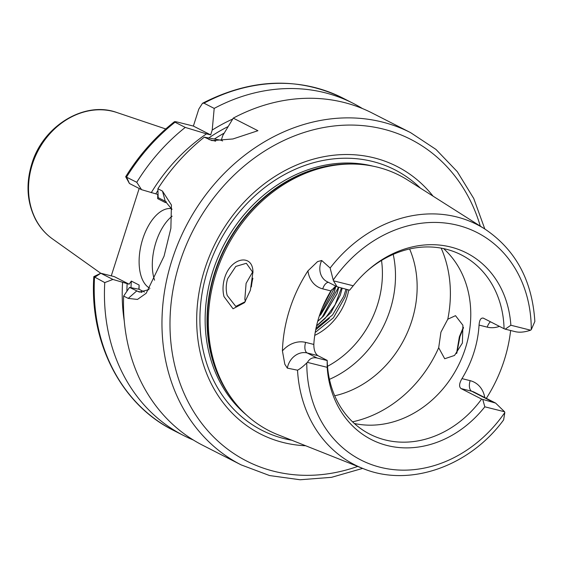 <?xml version="1.0" encoding="UTF-8"?>
<svg xmlns="http://www.w3.org/2000/svg" width="563" height="563" viewBox="0 0 563 563"><rect width="100%" height="100%" fill="white"/><g stroke="black" fill="none" stroke-linecap="round" stroke-linejoin="round"><path stroke-width="0.84" d="M253.005 272.612L246.334 263.287L235.798 266.426L227.642 278.741C225.904 284.54 225.749 290.121 227.199 295.476L235.791 306.42L245.151 301.74M250.387 290.269L244.553 302.627L233.047 308.777L224.004 296.602C222.491 290.585 222.73 284.287 224.707 277.7C231.006 257.101 252.738 253.568 252.942 271.788L250.387 290.269M456.53 353.494L459.373 336.78L463.363 327.194M463.476 327.757L459.95 336.618L456.825 353.163M282.415 350.904A25.933 21.901 -63 0 1 305.646 342.395L313.823 344.436C313.823 349.919 315.174 353.655 317.891 355.647L307.194 352.966A17.052 14.399 117 0 0 287.967 365.598A17.052 14.399 117 0 0 287.341 368.125L284.829 364.261L282.415 350.904A136.239 115.077 -63 0 1 289.642 309.481A136.239 115.077 -63 0 1 307.961 270.845L317.595 261.591L321.691 260.493A17.052 14.399 117 0 0 320.734 262.935A17.052 14.399 117 0 0 327.054 281.648L337.089 286.764L333.486 280.817A17.052 14.399 -63 0 1 333.226 280.043L330.143 268.023L321.691 260.493M287.341 368.125L297.531 370.194C300.079 368.878 303.161 366.457 306.779 362.924A17.052 14.399 -63 0 1 307.447 362.389C309.629 358.525 312.838 357.069 317.075 358.012L327.166 360.538L327.194 367.336L307.447 362.389M171.701 208.662A41.444 21.774 -75.9 0 0 142.756 238.965A41.444 21.774 -75.9 0 0 149.941 288.298M172.123 216.164A41.444 21.774 -75.9 0 0 155.944 242.266A41.444 21.774 -75.9 0 0 154.565 280.184M362.663 468.395L331.501 477.333L300.093 479.76L269.586 475.559L241.119 464.869A186.48 157.513 -63 0 1 171.961 260.212A186.48 157.513 -63 0 1 410.617 132.65L372.157 113.029A186.48 157.513 117 0 0 233.265 118.131L222.793 135.479L221.259 140.293L204.313 137.154A186.48 157.513 117 0 0 157.893 188.753L162.475 191.089L171.426 205.016L170.87 228.36L164.058 256.179L146.162 293.295L137.471 299.432L128.223 298.404L123.642 296.068L129.518 287.411L139.328 292.063L149.082 289.565M245.384 301.388L244.842 299.192L246.094 283.365L252.843 271.633M447.796 319.2L440.928 332.163L438.69 347.744L444.714 358.744L454.524 355.45L462.399 343.036L462.899 325.245L455.502 315.674L447.796 319.2A118.399 100.01 117 0 0 441.174 248.135M348.779 289.973A56.244 47.503 -63 0 1 346.878 297.426A56.244 47.503 -63 0 1 314.745 335.386M315.217 332.43L333.43 317.792L345.182 296.842L347.16 289.565M345.985 289.269L343.726 296.335L332.557 314.949L316.012 328.257M316.533 325.893L330.896 312.704L340.298 295.153L342.163 288.312M313.823 344.436A100.643 85.006 -63 0 1 319.024 316.842A100.643 85.006 -63 0 1 330.903 290.916L322.726 288.868A25.933 21.901 -63 0 1 307.961 270.845M335.696 286.053L330.903 290.916M499.451 326.364A25.933 21.901 -63 0 1 487.234 327.138L479.057 325.09C479.472 319.819 480.936 317.525 483.462 318.208L504.068 328.722A100.643 85.006 117 0 0 461.371 254.912A100.643 85.006 117 0 0 366.189 271.788M482.955 318.018L483.462 318.208M479.057 325.09A100.643 85.006 -63 0 1 473.856 352.691A100.643 85.006 -63 0 1 461.977 378.618L470.154 380.665A25.933 21.901 -63 0 1 484.757 397.548M354.359 423.51A100.643 85.006 117 0 0 465.376 348.363A100.643 85.006 117 0 0 443.595 248.607M334.718 395.782A100.643 85.006 117 0 0 411.75 321.001A100.643 85.006 117 0 0 409.611 248.98M329.461 379.335A100.643 85.006 117 0 0 390.096 309.96A100.643 85.006 117 0 0 393.213 254.377M331.776 289.642L322.099 308.341M331.67 289.776L322.184 308.137M335.879 286.145L334.225 292.239L320.819 314.569L319.249 316.146M335.829 286.117L334.176 292.211L320.769 314.541L319.284 316.033M338.736 287.433L337.047 293.682L323.641 316.012L317.666 321.41M338.68 287.411L336.998 293.654L323.591 315.984L317.694 321.325M305.695 445.762A150.187 126.851 -63 0 1 204.735 269.156A150.187 126.851 -63 0 1 308.447 160.624A150.187 126.851 -63 0 1 433.046 196.149M495.616 403.087L474.292 392.207A17.052 14.399 117 0 0 471.703 391.236L461.006 388.561L481.611 399.076L495.616 403.087L504.568 411.757A17.052 14.399 -63 0 1 504.821 412.531L503.618 419.914C469.472 466.628 409.139 487.797 362.755 468.43L277.918 434.727A143.354 121.087 -63 0 1 229.69 395.536A143.354 121.087 -63 0 1 216.023 273.449A143.354 121.087 -63 0 1 347.772 164.093A143.354 121.087 -63 0 1 407.809 180.132L484.891 229.042A134.796 113.86 -63 0 0 330.143 268.023M510.627 330.509A137.428 116.077 -63 0 1 504.216 360.292A137.428 116.077 -63 0 1 486.333 398.351M123.642 296.068A186.48 157.513 117 0 0 202.659 445.249L241.119 464.869M158.245 197.683A162.798 137.513 117 0 0 157.675 198.64L157.753 194.425L155.803 193.855A165.761 140.011 -63 0 1 157.943 190.477M166.367 201.899L165.438 202.603A162.798 137.513 -63 0 1 165.994 201.674M157.675 198.64L165.438 202.603M333.486 280.817L353.226 285.765A104.739 88.468 -63 0 1 366.865 271.176A104.739 88.468 -63 0 1 458.922 249.585A104.739 88.468 -63 0 1 510.852 325.238L530.599 330.185C524.758 332.177 519.67 332.677 515.328 331.684L505.236 329.158L510.852 325.238M484.891 229.042C515.602 249.726 532.253 280.536 534.85 321.473L531.275 329.651A17.052 14.399 -63 0 1 530.599 330.185M505.236 329.158L504.068 328.722M353.226 285.765L349.616 290.184L337.089 286.764M204.313 137.154L211.948 140.609L232.906 138.97L257.924 130.715L233.265 118.131M172.004 209.471L165.262 201.265L158.168 197.648L157.893 188.753M362.431 108.546A186.48 157.513 117 0 0 353.092 103.296A186.48 157.513 117 0 0 214.193 108.406L203.968 103.184L202.49 103.296L198.802 109.088L193.383 126.07L178.591 122.368C175.079 121.488 173.89 121.432 175.023 122.206L185.248 127.421A186.48 157.513 117 0 0 136.767 182.299L141.559 189.675L155.803 193.855M185.248 127.421L206.48 133.846A171.075 144.501 117 0 0 151.236 192.708M129.427 183.482L125.683 176.74L136.767 182.299M125.676 176.74C138.977 155.254 155.233 136.915 174.446 121.707L175.023 122.206A186.48 157.513 117 0 0 126.534 177.085L129.441 183.496L141.559 189.675M138.864 289.248A162.798 137.513 -63 0 1 139.124 285.054L131.362 281.092A162.798 137.513 117 0 0 131.003 287.602M206.48 133.846L210.675 134.895L212.209 130.081L214.193 108.406M232.695 119.06A171.075 144.501 117 0 0 212.209 130.081M126.893 291.261A165.761 140.011 -63 0 1 127.154 283.618L112.91 279.438L104.76 282.591A186.48 157.513 117 0 0 183.594 435.523A186.48 157.513 117 0 0 193.32 440.006M104.76 282.591L93.817 276.623L100.777 273.245M129.518 287.411L139.047 289.262L144.466 292.028M122.586 282.478A171.075 144.501 117 0 0 124.254 320.861M111.277 275.87L139.174 188.464M127.154 283.618L129.103 284.195L131.362 281.092M139.124 285.054L139.047 289.262M504.568 411.757L484.82 406.817A104.739 88.468 -63 0 1 387.344 445.551A104.739 88.468 -63 0 1 327.194 367.336M251.358 286.905A56.244 47.503 -63 0 1 252.893 278.235M461.006 388.561C458.852 386.718 459.176 383.403 461.977 378.618M317.891 355.647L327.202 360.397A100.643 85.006 117 0 0 369.898 434.207A100.643 85.006 117 0 0 481.611 399.076M484.82 406.817L482.787 399.512M100.84 273.259L114.254 276.616L129.103 284.195M183.594 435.523L173.369 430.308A186.48 157.513 117 0 1 94.528 277.376L100.791 273.259L112.91 279.438M210.675 134.895L193.383 126.07M222.575 140.968L221.259 140.293M329.299 318.447L315.695 329.819M341.389 288.122L335.133 304.696L325.041 318.559L317.307 325.4M338.419 287.327L322.219 317.124L318.749 320.474M335.534 286.152L319.411 315.667M330.826 291.043L322.838 306.575M32.351 164.333A71.473 60.368 117 0 0 52.436 238.867C45.251 233.715 39.537 227.072 35.293 218.93C26.947 202.004 25.785 183.651 31.809 163.868C42.865 126.091 84.351 100.517 116.893 112.53A71.473 60.368 117 0 0 32.351 164.333M328.426 282.344A8.881 4.666 -75.9 0 0 322.726 288.868M305.646 342.395A8.881 4.666 104.1 0 0 307.194 352.966L317.075 358.012M128.223 298.404L136.612 291.029L142.003 292.38M327.518 366.309A93.24 78.757 117 0 0 377.414 305.069A93.24 78.757 117 0 0 381.524 260.451M480.302 226.129A180.561 152.51 117 0 0 332.74 126.14A180.561 152.51 117 0 0 179.667 262.872A180.561 152.51 117 0 0 207.473 430.399A180.561 152.51 117 0 0 357.702 466.424M291.803 440.245A146.218 123.501 -63 0 1 207.747 269.839A146.218 123.501 -63 0 1 420.427 188.141M246.2 414.769A142.172 120.088 -63 0 1 212.765 271.528A142.172 120.088 -63 0 1 373.037 166.169M232.153 399.033A142.172 120.088 -63 0 1 214.665 272.499A142.172 120.088 -63 0 1 352.051 164.03M229.69 395.536L228.578 393.889A142.291 120.186 -63 0 1 215.003 272.703A142.291 120.186 -63 0 1 345.781 164.157L347.772 164.093M362.755 468.43A134.796 113.86 -63 0 1 297.531 370.194M224.208 133.1A162.798 137.513 117 0 0 214.665 138.843M208.873 137.893A165.761 140.011 -63 0 1 228.135 126.555M531.275 329.651A127.702 107.864 117 0 0 457.649 225.27A127.702 107.864 117 0 0 333.226 280.043M353.092 103.296L342.867 98.082A186.48 157.513 117 0 0 203.968 103.184M306.779 362.924A127.702 107.864 117 0 0 380.398 467.311A127.702 107.864 117 0 0 504.821 412.531M352.551 421.828A118.399 100.01 117 0 0 438.69 347.744M208.894 139.49L215.636 141.179M165.262 201.265L162.475 191.089M470.154 380.665A8.881 4.666 104.1 0 0 471.703 391.236L492.871 402.038M490.436 321.769A8.881 4.666 -75.9 0 0 487.234 327.138M52.436 238.867L100.735 273.266M342.867 98.082C298.003 76.617 251.211 78.348 202.49 103.296M173.369 430.308C121.172 404.445 89.376 342.578 93.817 276.623M116.893 112.53L165.747 128.969M484.806 228.986L473.757 198.514L457.283 171.659L435.973 149.427L410.617 132.65"/></g></svg>
